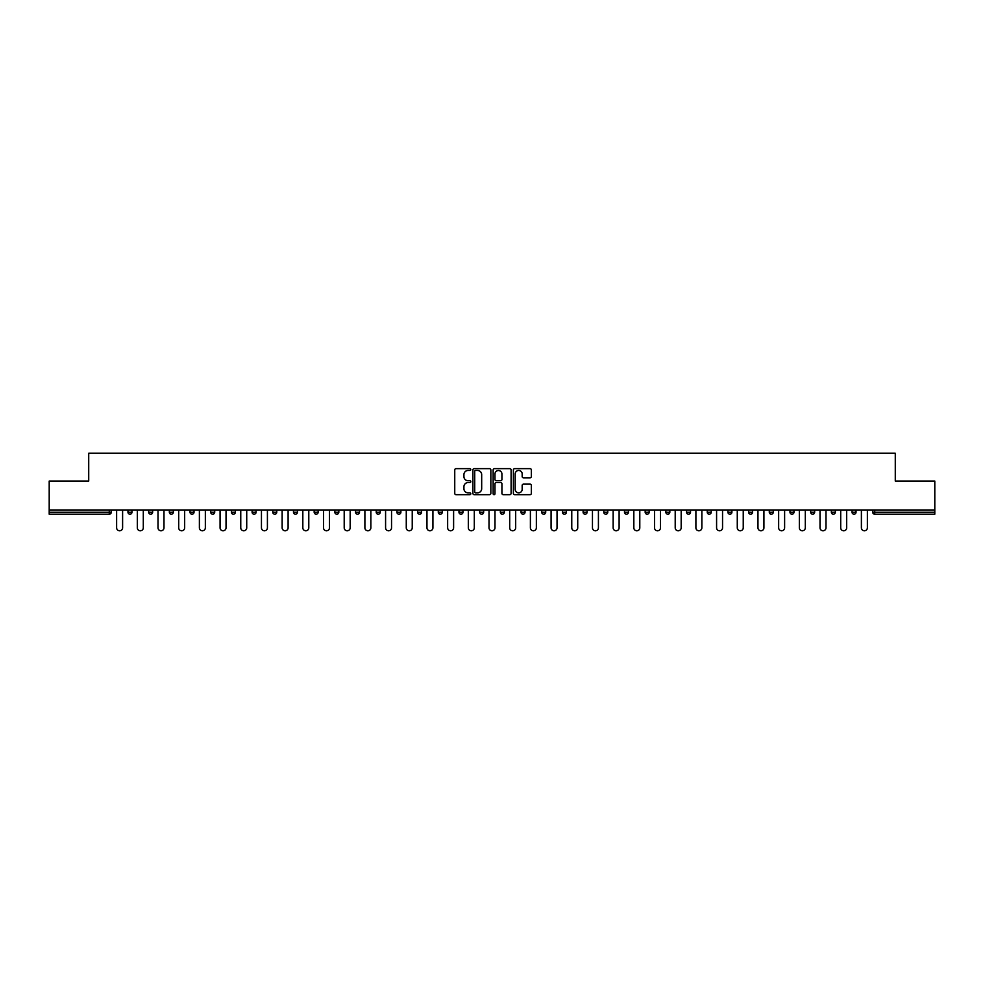 <?xml version="1.0" encoding="UTF-8"?>
<svg xmlns="http://www.w3.org/2000/svg" width="984" height="984" viewBox="0 0 984 984"><rect width="100%" height="100%" fill="white"/><g stroke="black" fill="none" stroke-linecap="round" stroke-linejoin="round"><path stroke-width="1.48" d="M470.782 469.553A0.91 0.91 0 0 0 469.872 468.642L456.035 468.642A1.304 1.304 0 0 0 454.743 469.946L454.743 493.365A1.304 1.304 0 0 0 456.035 494.669L469.872 494.669A0.91 0.91 0 0 0 470.782 493.759A0.91 0.91 0 0 0 469.872 492.849L468.077 492.849A4.17 4.17 0 0 1 463.919 488.691L463.919 486.736A4.17 4.17 0 0 1 468.077 482.566L469.872 482.566A0.91 0.91 0 0 0 470.782 481.656A0.91 0.91 0 0 0 469.872 480.745L468.077 480.745A4.17 4.17 0 0 1 463.919 476.576L463.919 474.632A4.17 4.17 0 0 1 468.077 470.463L469.872 470.463A0.91 0.91 0 0 0 470.782 469.553M530.044 477.818A1.304 1.304 0 0 0 531.348 476.514L531.348 469.946A1.304 1.304 0 0 0 530.044 468.642L514.681 468.642A1.304 1.304 0 0 0 513.377 469.946L513.377 493.365A1.304 1.304 0 0 0 514.681 494.669L530.044 494.669A1.304 1.304 0 0 0 531.348 493.365L531.348 485.432A1.304 1.304 0 0 0 530.044 484.128L523.463 484.128A1.304 1.304 0 0 0 522.172 485.432L522.172 489.368A3.481 3.481 0 0 1 518.691 492.849A3.481 3.481 0 0 1 515.198 489.368L515.198 473.944A3.481 3.481 0 0 1 518.691 470.463A3.481 3.481 0 0 1 522.172 473.944L522.172 476.514A1.304 1.304 0 0 0 523.463 477.818L530.044 477.818M49.2 510.106L49.2 481.065L88.72 481.065L88.72 453.206L895.28 453.206L895.28 481.065L934.8 481.065L934.8 510.106L49.2 510.106L49.2 512.221L109.273 512.221L109.273 510.106M490.856 469.946A1.304 1.304 0 0 0 489.565 468.642L474.202 468.642A1.304 1.304 0 0 0 472.898 469.946L472.898 493.365A1.304 1.304 0 0 0 474.202 494.669L489.565 494.669A1.304 1.304 0 0 0 490.856 493.365L490.856 469.946M494.435 468.642L509.798 468.642A1.304 1.304 0 0 1 511.102 469.946L511.102 493.365A1.304 1.304 0 0 1 509.798 494.669L503.23 494.669A1.304 1.304 0 0 1 501.926 493.365L501.926 483.87A1.304 1.304 0 0 0 500.622 482.566L496.268 482.566A1.304 1.304 0 0 0 494.964 483.87L494.964 493.759A0.91 0.91 0 0 1 494.054 494.669A0.91 0.91 0 0 1 493.144 493.759L493.144 469.946A1.304 1.304 0 0 1 494.435 468.642M111.266 510.106L111.266 512.221A1.993 1.993 0 0 1 109.273 514.214L49.2 514.214L49.2 512.221M934.8 510.106L934.8 514.214L874.727 514.214A1.993 1.993 0 0 1 872.734 512.221L872.734 510.106M127.969 510.106L127.969 512.221L127.969 510.106M109.273 514.214A1.993 1.993 0 0 0 111.266 512.221A1.993 1.993 0 0 1 109.273 514.214L109.273 512.221L111.266 512.221M129.962 514.214A1.993 1.993 0 0 1 127.969 512.221A1.993 1.993 0 0 0 129.962 514.214A1.993 1.993 0 0 0 131.954 512.221L131.954 510.106L131.954 512.221A1.993 1.993 0 0 1 129.962 514.214A1.993 1.993 0 0 1 127.969 512.221L131.954 512.221A1.993 1.993 0 0 1 129.962 514.214M148.658 510.106L148.658 512.221L148.658 510.106M152.643 510.106L152.643 512.221A1.993 1.993 0 0 1 150.65 514.214A1.993 1.993 0 0 1 148.658 512.221A1.993 1.993 0 0 0 150.65 514.214A1.993 1.993 0 0 0 152.643 512.221A1.993 1.993 0 0 1 150.65 514.214A1.993 1.993 0 0 1 148.658 512.221L152.643 512.221M169.346 510.106L169.346 512.221L169.346 510.106M173.332 510.106L173.332 512.221L173.332 510.106M190.035 512.221A1.993 1.993 0 0 0 192.028 514.214A1.993 1.993 0 0 0 194.02 512.221A1.993 1.993 0 0 1 192.028 514.214A1.993 1.993 0 0 0 194.02 512.221L194.02 510.106L194.02 512.221L190.035 512.221A1.993 1.993 0 0 0 192.028 514.214A1.993 1.993 0 0 1 190.035 512.221L190.035 510.106M210.724 510.106L210.724 512.221L210.724 510.106M214.709 510.106L214.709 512.221L214.709 510.106M235.385 510.106L235.385 512.221A1.993 1.993 0 0 1 233.405 514.214A1.993 1.993 0 0 1 231.412 512.221L231.412 510.106M254.093 514.214A1.993 1.993 0 0 0 256.074 512.221L256.074 510.106L256.074 512.221A1.993 1.993 0 0 1 254.093 514.214A1.993 1.993 0 0 1 252.101 512.221L252.101 510.106M272.789 510.106L272.789 512.221L272.789 510.106M276.762 510.106L276.762 512.221A1.993 1.993 0 0 1 274.782 514.214A1.993 1.993 0 0 1 272.789 512.221L276.762 512.221A1.993 1.993 0 0 1 274.782 514.214M297.451 510.106L297.451 512.221A1.993 1.993 0 0 1 295.471 514.214A1.993 1.993 0 0 1 293.478 512.221L293.478 510.106M316.159 514.214A1.993 1.993 0 0 0 318.139 512.221L318.139 510.106L318.139 512.221A1.993 1.993 0 0 1 316.159 514.214A1.993 1.993 0 0 1 314.167 512.221L314.167 510.106M338.828 510.106L338.828 512.221A1.993 1.993 0 0 1 336.836 514.214A1.993 1.993 0 0 1 334.855 512.221L334.855 510.106M355.544 510.106L355.544 512.221L355.544 510.106M359.517 510.106L359.517 512.221A1.993 1.993 0 0 1 357.524 514.214A1.993 1.993 0 0 1 355.544 512.221L359.517 512.221A1.993 1.993 0 0 1 357.524 514.214M380.205 510.106L380.205 512.221L376.232 512.221A1.993 1.993 0 0 0 378.213 514.214A1.993 1.993 0 0 1 376.232 512.221L376.232 510.106M398.901 514.214A1.993 1.993 0 0 0 400.894 512.221L400.894 510.106L400.894 512.221A1.993 1.993 0 0 1 398.901 514.214A1.993 1.993 0 0 1 396.921 512.221L396.921 510.106M421.582 510.106L421.582 512.221A1.993 1.993 0 0 1 419.59 514.214A1.993 1.993 0 0 1 417.597 512.221L417.597 510.106M438.286 510.106L438.286 512.221L438.286 510.106M442.271 510.106L442.271 512.221A1.993 1.993 0 0 1 440.278 514.214A1.993 1.993 0 0 1 438.286 512.221L442.271 512.221A1.993 1.993 0 0 1 440.278 514.214M462.96 510.106L462.96 512.221A1.993 1.993 0 0 1 460.967 514.214A1.993 1.993 0 0 1 458.974 512.221L458.974 510.106M479.663 512.221L483.648 512.221A1.993 1.993 0 0 1 481.656 514.214A1.993 1.993 0 0 0 483.648 512.221L483.648 510.106L483.648 512.221A1.993 1.993 0 0 1 481.656 514.214A1.993 1.993 0 0 1 479.663 512.221L479.663 510.106M504.337 510.106L504.337 512.221A1.993 1.993 0 0 1 502.344 514.214A1.993 1.993 0 0 1 500.352 512.221L500.352 510.106M521.04 510.106L521.04 512.221L521.04 510.106M525.025 510.106L525.025 512.221L525.025 510.106M541.729 510.106L541.729 512.221L541.729 510.106M545.714 510.106L545.714 512.221A1.993 1.993 0 0 1 543.721 514.214A1.993 1.993 0 0 1 541.729 512.221L545.714 512.221A1.993 1.993 0 0 1 543.721 514.214M562.418 510.106L562.418 512.221L562.418 510.106M566.403 510.106L566.403 512.221L566.403 510.106M583.106 510.106L583.106 512.221L583.106 510.106M587.079 510.106L587.079 512.221A1.993 1.993 0 0 1 585.099 514.214A1.993 1.993 0 0 1 583.106 512.221A1.993 1.993 0 0 0 585.099 514.214A1.993 1.993 0 0 0 587.079 512.221A1.993 1.993 0 0 1 585.099 514.214A1.993 1.993 0 0 1 583.106 512.221L587.079 512.221M607.768 510.106L607.768 512.221A1.993 1.993 0 0 1 605.787 514.214A1.993 1.993 0 0 1 603.795 512.221L603.795 510.106M628.456 510.106L628.456 512.221L624.483 512.221A1.993 1.993 0 0 0 626.476 514.214A1.993 1.993 0 0 1 624.483 512.221L624.483 510.106M649.145 510.106L649.145 512.221A1.993 1.993 0 0 1 647.164 514.214A1.993 1.993 0 0 1 645.172 512.221L645.172 510.106M665.861 510.106L665.861 512.221L665.861 510.106M669.833 510.106L669.833 512.221A1.993 1.993 0 0 1 667.841 514.214A1.993 1.993 0 0 1 665.861 512.221A1.993 1.993 0 0 0 667.841 514.214A1.993 1.993 0 0 1 665.861 512.221L669.833 512.221A1.993 1.993 0 0 1 667.841 514.214M690.522 510.106L690.522 512.221A1.993 1.993 0 0 1 688.529 514.214A1.993 1.993 0 0 1 686.549 512.221L686.549 510.106M711.211 510.106L711.211 512.221L707.238 512.221A1.993 1.993 0 0 0 709.218 514.214A1.993 1.993 0 0 1 707.238 512.221L707.238 510.106M731.899 510.106L731.899 512.221A1.993 1.993 0 0 1 729.907 514.214A1.993 1.993 0 0 1 727.926 512.221L727.926 510.106M752.588 510.106L752.588 512.221L748.615 512.221A1.993 1.993 0 0 0 750.595 514.214A1.993 1.993 0 0 1 748.615 512.221L748.615 510.106M773.276 510.106L773.276 512.221A1.993 1.993 0 0 1 771.284 514.214A1.993 1.993 0 0 1 769.291 512.221L769.291 510.106M793.965 510.106L793.965 512.221L789.98 512.221A1.993 1.993 0 0 0 791.972 514.214A1.993 1.993 0 0 1 789.98 512.221L789.98 510.106M814.654 510.106L814.654 512.221A1.993 1.993 0 0 1 812.661 514.214A1.993 1.993 0 0 1 810.668 512.221L810.668 510.106M835.342 510.106L835.342 512.221L831.357 512.221A1.993 1.993 0 0 0 833.35 514.214A1.993 1.993 0 0 1 831.357 512.221L831.357 510.106M856.031 510.106L856.031 512.221L852.046 512.221A1.993 1.993 0 0 0 854.038 514.214A1.993 1.993 0 0 1 852.046 512.221L852.046 510.106M171.339 514.214A1.993 1.993 0 0 1 169.346 512.221A1.993 1.993 0 0 0 171.339 514.214A1.993 1.993 0 0 0 173.332 512.221A1.993 1.993 0 0 1 171.339 514.214A1.993 1.993 0 0 1 169.346 512.221L173.332 512.221A1.993 1.993 0 0 1 171.339 514.214M212.716 514.214A1.993 1.993 0 0 1 210.724 512.221A1.993 1.993 0 0 0 212.716 514.214A1.993 1.993 0 0 0 214.709 512.221A1.993 1.993 0 0 1 212.716 514.214A1.993 1.993 0 0 1 210.724 512.221L214.709 512.221A1.993 1.993 0 0 1 212.716 514.214M378.213 514.214A1.993 1.993 0 0 0 380.205 512.221A1.993 1.993 0 0 1 378.213 514.214A1.993 1.993 0 0 1 376.232 512.221M523.033 514.214A1.993 1.993 0 0 1 521.04 512.221L525.025 512.221A1.993 1.993 0 0 1 523.033 514.214A1.993 1.993 0 0 0 525.025 512.221A1.993 1.993 0 0 1 523.033 514.214M564.41 514.214A1.993 1.993 0 0 1 562.418 512.221A1.993 1.993 0 0 0 564.41 514.214A1.993 1.993 0 0 0 566.403 512.221A1.993 1.993 0 0 1 564.41 514.214A1.993 1.993 0 0 1 562.418 512.221L566.403 512.221M626.476 514.214A1.993 1.993 0 0 0 628.456 512.221A1.993 1.993 0 0 1 626.476 514.214A1.993 1.993 0 0 1 624.483 512.221M709.218 514.214A1.993 1.993 0 0 0 711.211 512.221A1.993 1.993 0 0 1 709.218 514.214A1.993 1.993 0 0 1 707.238 512.221M752.588 512.221A1.993 1.993 0 0 1 750.595 514.214A1.993 1.993 0 0 0 752.588 512.221A1.993 1.993 0 0 1 750.595 514.214A1.993 1.993 0 0 1 748.615 512.221M791.972 514.214A1.993 1.993 0 0 0 793.965 512.221A1.993 1.993 0 0 1 791.972 514.214A1.993 1.993 0 0 1 789.98 512.221M812.661 514.214A1.993 1.993 0 0 0 814.654 512.221A1.993 1.993 0 0 1 812.661 514.214M833.35 514.214A1.993 1.993 0 0 0 835.342 512.221A1.993 1.993 0 0 1 833.35 514.214A1.993 1.993 0 0 1 831.357 512.221M854.038 514.214A1.993 1.993 0 0 0 856.031 512.221A1.993 1.993 0 0 1 854.038 514.214A1.993 1.993 0 0 1 852.046 512.221M874.727 510.106L874.727 514.214A1.993 1.993 0 0 1 872.734 512.221L934.8 512.221M475.629 470.463A0.91 0.91 0 0 0 474.719 471.373L474.719 491.938A0.91 0.91 0 0 0 475.629 492.849L477.523 492.849A4.17 4.17 0 0 0 481.68 488.691L481.68 474.632A4.17 4.17 0 0 0 477.523 470.463L475.629 470.463M501.926 474.005A3.481 3.481 0 0 0 498.445 470.524A3.481 3.481 0 0 0 494.964 474.005L494.964 479.442A1.304 1.304 0 0 0 496.268 480.745L500.622 480.745A1.304 1.304 0 0 0 501.926 479.442L501.926 474.005M116.629 527.805L116.629 510.106L116.629 527.805A2.989 2.989 0 0 0 119.617 530.794A2.989 2.989 0 0 0 122.606 527.805L122.606 510.106M137.317 527.805L137.317 510.106L137.317 527.805A2.989 2.989 0 0 0 140.306 530.794A2.989 2.989 0 0 0 143.295 527.805L143.295 510.106M158.006 527.805L158.006 510.106L158.006 527.805A2.989 2.989 0 0 0 160.995 530.794A2.989 2.989 0 0 0 163.984 527.805L163.984 510.106M178.694 527.805L178.694 510.106L178.694 527.805A2.989 2.989 0 0 0 181.683 530.794A2.989 2.989 0 0 0 184.66 527.805L184.66 510.106M199.383 527.805L199.383 510.106L199.383 527.805A2.989 2.989 0 0 0 202.372 530.794A2.989 2.989 0 0 0 205.348 527.805L205.348 510.106M220.072 527.805L220.072 510.106L220.072 527.805A2.989 2.989 0 0 0 223.06 530.794A2.989 2.989 0 0 0 226.037 527.805L226.037 510.106M240.76 527.805L240.76 510.106L240.76 527.805A2.989 2.989 0 0 0 243.749 530.794A2.989 2.989 0 0 0 246.726 527.805L246.726 510.106M261.449 527.805L261.449 510.106L261.449 527.805A2.989 2.989 0 0 0 264.438 530.794A2.989 2.989 0 0 0 267.414 527.805L267.414 510.106M282.137 527.805L282.137 510.106L282.137 527.805A2.989 2.989 0 0 0 285.126 530.794A2.989 2.989 0 0 0 288.103 527.805L288.103 510.106M302.826 527.805L302.826 510.106L302.826 527.805A2.989 2.989 0 0 0 305.815 530.794A2.989 2.989 0 0 0 308.791 527.805L308.791 510.106M323.515 527.805L323.515 510.106L323.515 527.805A2.989 2.989 0 0 0 326.491 530.794A2.989 2.989 0 0 0 329.48 527.805L329.48 510.106M344.203 527.805L344.203 510.106L344.203 527.805A2.989 2.989 0 0 0 347.18 530.794A2.989 2.989 0 0 0 350.169 527.805L350.169 510.106M364.892 527.805L364.892 510.106L364.892 527.805A2.989 2.989 0 0 0 367.868 530.794A2.989 2.989 0 0 0 370.857 527.805L370.857 510.106M385.58 527.805L385.58 510.106L385.58 527.805A2.989 2.989 0 0 0 388.557 530.794A2.989 2.989 0 0 0 391.546 527.805L391.546 510.106M406.269 527.805L406.269 510.106L406.269 527.805A2.989 2.989 0 0 0 409.246 530.794A2.989 2.989 0 0 0 412.234 527.805L412.234 510.106M426.958 527.805L426.958 510.106L426.958 527.805A2.989 2.989 0 0 0 429.934 530.794A2.989 2.989 0 0 0 432.923 527.805L432.923 510.106M447.646 527.805L447.646 510.106L447.646 527.805A2.989 2.989 0 0 0 450.623 530.794A2.989 2.989 0 0 0 453.612 527.805L453.612 510.106M468.322 527.805L468.322 510.106L468.322 527.805A2.989 2.989 0 0 0 471.311 530.794A2.989 2.989 0 0 0 474.3 527.805L474.3 510.106M489.011 527.805L489.011 510.106L489.011 527.805A2.989 2.989 0 0 0 492 530.794A2.989 2.989 0 0 0 494.989 527.805L494.989 510.106M509.7 527.805L509.7 510.106L509.7 527.805A2.989 2.989 0 0 0 512.689 530.794A2.989 2.989 0 0 0 515.678 527.805L515.678 510.106M530.388 527.805L530.388 510.106L530.388 527.805A2.989 2.989 0 0 0 533.377 530.794A2.989 2.989 0 0 0 536.354 527.805L536.354 510.106M551.077 527.805L551.077 510.106L551.077 527.805A2.989 2.989 0 0 0 554.066 530.794A2.989 2.989 0 0 0 557.042 527.805L557.042 510.106M571.765 527.805L571.765 510.106L571.765 527.805A2.989 2.989 0 0 0 574.754 530.794A2.989 2.989 0 0 0 577.731 527.805L577.731 510.106M592.454 527.805L592.454 510.106L592.454 527.805A2.989 2.989 0 0 0 595.443 530.794A2.989 2.989 0 0 0 598.42 527.805L598.42 510.106M613.143 527.805L613.143 510.106L613.143 527.805A2.989 2.989 0 0 0 616.132 530.794A2.989 2.989 0 0 0 619.108 527.805L619.108 510.106M633.831 527.805L633.831 510.106L633.831 527.805A2.989 2.989 0 0 0 636.82 530.794A2.989 2.989 0 0 0 639.797 527.805L639.797 510.106M654.52 527.805L654.52 510.106L654.52 527.805A2.989 2.989 0 0 0 657.509 530.794A2.989 2.989 0 0 0 660.485 527.805L660.485 510.106M675.209 527.805L675.209 510.106L675.209 527.805A2.989 2.989 0 0 0 678.185 530.794A2.989 2.989 0 0 0 681.174 527.805L681.174 510.106M695.897 527.805L695.897 510.106L695.897 527.805A2.989 2.989 0 0 0 698.874 530.794A2.989 2.989 0 0 0 701.863 527.805L701.863 510.106M716.586 527.805L716.586 510.106L716.586 527.805A2.989 2.989 0 0 0 719.562 530.794A2.989 2.989 0 0 0 722.551 527.805L722.551 510.106M737.274 527.805L737.274 510.106L737.274 527.805A2.989 2.989 0 0 0 740.251 530.794A2.989 2.989 0 0 0 743.24 527.805L743.24 510.106M757.963 527.805L757.963 510.106L757.963 527.805A2.989 2.989 0 0 0 760.939 530.794A2.989 2.989 0 0 0 763.928 527.805L763.928 510.106M778.651 527.805L778.651 510.106L778.651 527.805A2.989 2.989 0 0 0 781.628 530.794A2.989 2.989 0 0 0 784.617 527.805L784.617 510.106M799.34 527.805L799.34 510.106L799.34 527.805A2.989 2.989 0 0 0 802.317 530.794A2.989 2.989 0 0 0 805.306 527.805L805.306 510.106M820.016 527.805L820.016 510.106L820.016 527.805A2.989 2.989 0 0 0 823.005 530.794A2.989 2.989 0 0 0 825.994 527.805L825.994 510.106M840.705 527.805L840.705 510.106L840.705 527.805A2.989 2.989 0 0 0 843.694 530.794A2.989 2.989 0 0 0 846.683 527.805L846.683 510.106M861.394 527.805L861.394 510.106L861.394 527.805A2.989 2.989 0 0 0 864.382 530.794A2.989 2.989 0 0 0 867.371 527.805L867.371 510.106M233.405 514.214A1.993 1.993 0 0 0 235.385 512.221L231.412 512.221M256.074 512.221L252.101 512.221M295.471 514.214A1.993 1.993 0 0 0 297.451 512.221L293.478 512.221M318.139 512.221L314.167 512.221M336.836 514.214A1.993 1.993 0 0 0 338.828 512.221L334.855 512.221M400.894 512.221L396.921 512.221M419.59 514.214A1.993 1.993 0 0 0 421.582 512.221L417.597 512.221M460.967 514.214A1.993 1.993 0 0 0 462.96 512.221L458.974 512.221M502.344 514.214A1.993 1.993 0 0 0 504.337 512.221L500.352 512.221M605.787 514.214A1.993 1.993 0 0 0 607.768 512.221L603.795 512.221M647.164 514.214A1.993 1.993 0 0 0 649.145 512.221L645.172 512.221M688.529 514.214A1.993 1.993 0 0 0 690.522 512.221L686.549 512.221M729.907 514.214A1.993 1.993 0 0 0 731.899 512.221L727.926 512.221M771.284 514.214A1.993 1.993 0 0 0 773.276 512.221L769.291 512.221M814.654 512.221L810.668 512.221M874.727 514.214A1.993 1.993 0 0 1 872.734 512.221"/></g></svg>
